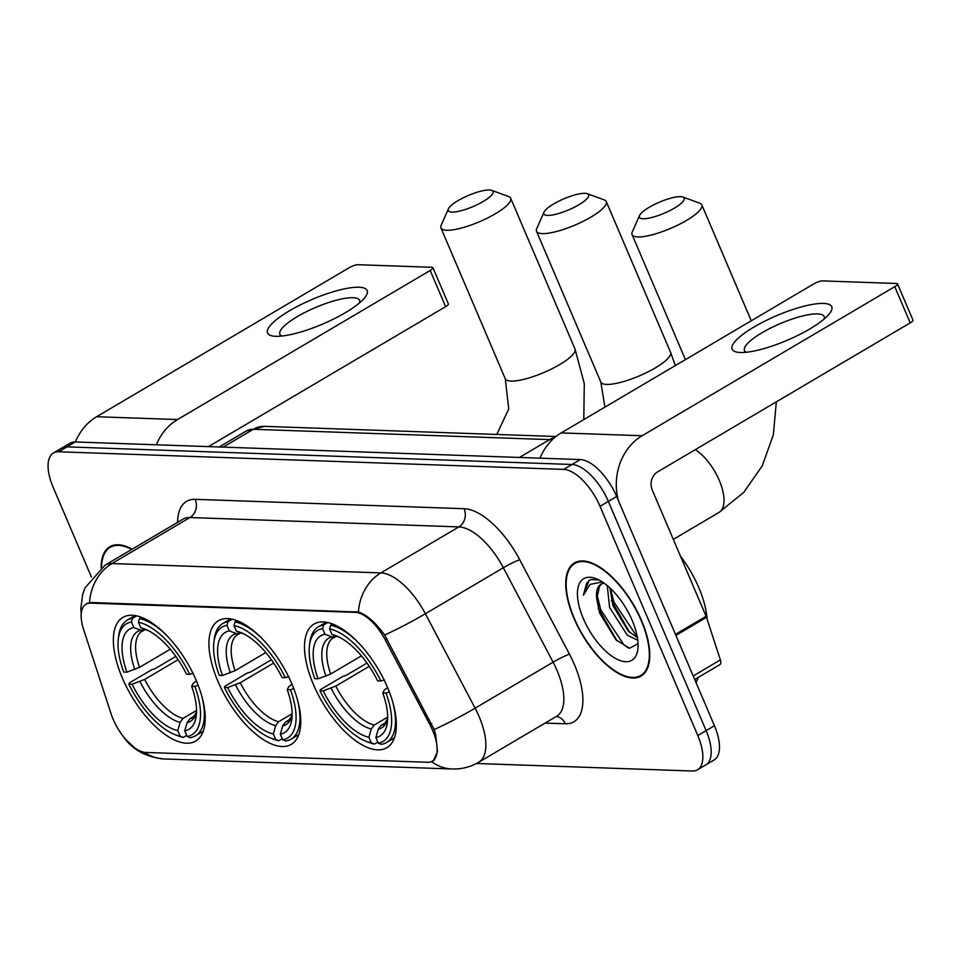 <?xml version="1.0" encoding="UTF-8"?>
<svg xmlns="http://www.w3.org/2000/svg" width="961" height="961" viewBox="0 0 961 961"><rect width="100%" height="100%" fill="white"/><g stroke="black" fill="none" stroke-linecap="round" stroke-linejoin="round"><path stroke-width="1.44" d="M291.82 683.848A71.751 32.458 -120.5 0 0 218.387 620.758A71.751 32.458 -120.5 0 0 217.883 681.265A71.751 32.458 -120.5 0 0 291.303 744.343A71.751 32.458 -120.5 0 0 291.82 683.848M196.26 680.508A71.751 32.458 -120.5 0 0 122.828 617.43A71.751 32.458 -120.5 0 0 122.311 677.937A71.751 32.458 -120.5 0 0 195.744 741.015A71.751 32.458 -120.5 0 0 196.26 680.508M387.391 687.175A71.751 32.458 -120.5 0 0 313.959 624.097A71.751 32.458 -120.5 0 0 313.442 684.592A71.751 32.458 -120.5 0 0 386.875 747.682A71.751 32.458 -120.5 0 0 387.391 687.175M432.606 730.348A36.554 16.541 -120.5 0 0 429.903 724.678L385.277 639.93A36.554 16.541 -120.5 0 0 355.246 612.361L90.646 603.136A36.554 16.541 -120.5 0 0 85.961 604.241A36.554 16.541 -120.5 0 0 83.583 629.419L110.996 713.567A36.554 16.541 -120.5 0 0 145.844 752.451L427.669 762.265A36.554 16.541 -120.5 0 0 432.342 761.172A36.554 16.541 -120.5 0 0 432.606 730.348M641.588 620.674A65.66 29.707 -120.5 0 0 574.39 562.942A65.66 29.707 -120.5 0 0 573.921 618.307A65.66 29.707 -120.5 0 0 641.119 676.039A65.66 29.707 -120.5 0 0 641.588 620.674M132.137 549.175A65.66 29.707 -120.5 0 0 109.806 546.749A65.66 29.707 -120.5 0 0 101.133 567.735M86.322 603.808L91.319 602.523L358.405 612.037C366.621 614.644 375.379 622.308 384.652 635.017L434.168 729.555L435.645 734.684L437.507 751.622L433.243 760.86M134.36 747.598L124.594 738.36C133.567 750.361 146.709 757.22 164.031 758.95L452.126 768.992A47.377 40.59 -88 0 1 431.561 761.58M476.488 763.49L692.304 771.01A40.614 18.379 -120.5 0 0 697.506 769.785L714.143 759.971A40.614 18.379 -120.5 0 0 714.431 725.723L616.662 496.489A40.614 18.379 -120.5 0 0 580.288 459.574L75.246 441.964L66.934 446.877A40.614 18.379 -120.5 0 0 61.732 448.09A40.614 18.379 -120.5 0 1 66.934 446.877L571.975 464.475L66.934 446.877L58.621 451.778A40.614 18.379 -120.5 0 0 53.42 453.003A40.614 18.379 -120.5 0 0 53.131 487.251L91.439 577.08M616.662 496.489L608.337 501.402A40.614 18.379 -120.5 0 0 571.975 464.475A40.614 18.379 -120.5 0 1 608.337 501.402L706.119 730.636L608.337 501.402L600.024 506.315A40.614 18.379 -120.5 0 0 563.651 469.388L58.621 451.778M705.83 764.884A40.614 18.379 -120.5 0 0 706.119 730.636A40.614 18.379 -120.5 0 1 705.83 764.884M697.506 769.785A40.614 18.379 -120.5 0 0 697.794 735.537L600.024 506.315M75.246 441.964A40.614 18.379 -120.5 0 0 70.057 443.189L53.42 453.003M574.27 618.319A64.976 29.395 -120.5 0 0 640.771 675.451A64.976 29.395 -120.5 0 0 641.239 620.662A64.976 29.395 -120.5 0 0 574.738 563.53A64.976 29.395 -120.5 0 0 574.27 618.319M707.104 619.172A67.69 30.62 -120.5 0 0 698.779 587.579A67.69 30.62 -120.5 0 0 680.532 556.323M637.792 640.266L627.293 635.209L609.622 607.484L607.256 585.597M637.407 637.599L628.266 631.101L612.926 605.538L609.971 587.988M604.181 583.219A33.839 15.316 -120.5 0 0 600.949 584.204A33.839 15.316 -120.5 0 0 596.769 599.087L599.508 586.222L601.778 583.795M598.919 579.963L590.991 579.567L589.081 580.408L583.387 595.219L590.138 584.384L602.307 581.934M596.769 599.087L599.664 613.106L615.905 639.75L629.587 648.267L638.056 643.63M632.17 620.338A47.377 21.43 -120.5 0 0 596.373 578.798A47.377 21.43 -120.5 0 0 583.339 618.644A47.377 21.43 -120.5 0 0 615.46 658.405A47.377 21.43 -120.5 0 0 637.864 649.131A47.377 21.43 -120.5 0 0 632.17 620.338M583.387 595.219L586.618 583.327L589.766 580.048M628.326 647.978L623.833 644.747L600.709 609.755L596.889 594.234M637.347 637.203L613.911 601.97L610.343 588.336M617.022 640.843L598.138 608.085M629.767 632.542L611.388 600.421M823.541 303.424A54.152 13.394 156.9 0 1 828.947 314.343A54.152 13.394 156.9 0 1 787.9 339.978A54.152 13.394 156.9 0 1 740.354 352.495A54.152 13.394 156.9 0 1 739.598 352.459A54.152 13.394 156.9 0 1 754.625 326.644A54.152 13.394 156.9 0 1 823.541 303.424M824.142 319.04A43.317 10.715 -23.1 0 0 824.166 316.529A43.317 10.715 -23.1 0 0 817.595 313.899A43.317 10.715 -23.1 0 0 770.662 328.049A43.317 10.715 -23.1 0 0 744.475 350.525A43.317 10.715 -23.1 0 0 746.313 352.243M618.319 500.393A54.152 46.392 -88 0 1 642.116 435.741L894.775 286.666A6.763 1.67 -23.1 0 0 897.514 283.891A6.763 1.67 -23.1 0 0 896.481 283.483L822.544 280.9A6.763 1.67 -23.1 0 0 813.859 283.855L561.2 432.918L642.116 435.741M539.986 458.169A54.152 46.392 -88 0 1 561.2 432.918M897.514 283.891L912.95 320.085A6.763 1.67 156.9 0 1 910.211 322.86L657.552 471.935A13.538 11.604 92 0 0 652.303 490.134L706.107 616.289A6.763 3.063 59.5 0 1 706.503 617.334L720.378 659.931A6.763 3.063 59.5 0 1 719.933 664.592L694.707 679.487M131.705 549.428A64.976 29.395 -120.5 0 0 110.155 547.338A64.976 29.395 -120.5 0 0 101.566 567.422M680.532 196.657A24.361 6.03 -23.1 0 0 656.916 203.276A24.361 6.03 -23.1 0 0 639.533 215.528A24.361 6.03 -23.1 0 0 643.101 218.736A24.361 6.03 -23.1 0 0 672.159 209.39A24.361 6.03 -23.1 0 0 682.875 197.041A24.361 6.03 -23.1 0 0 680.532 196.657M682.875 197.041L699.728 203.179A37.899 9.37 156.9 0 1 701.818 204.885A37.899 9.37 156.9 0 1 678.91 224.55A37.899 9.37 156.9 0 1 637.84 236.935A37.899 9.37 156.9 0 1 632.098 234.628A37.899 9.37 156.9 0 1 632.314 231.937L639.533 215.528M318.055 678.814L314.824 678.706A64.435 29.154 -120.5 0 1 309.466 645.576A64.435 29.154 -120.5 0 1 322.572 628.65L324.95 634.236A58.213 26.331 -120.5 0 0 318.055 678.814L330.668 674.009L361.384 655.882M336.818 636.374L332.013 636.963L324.95 634.236M365.901 741.231L368.628 742.324A67.15 30.38 -120.5 0 0 374.406 744.078L371.294 742.877A64.435 29.154 -120.5 0 1 365.901 741.231A64.435 29.154 -120.5 0 1 319.965 690.767L320.65 689.493L342.897 676.364L346.032 675.439L366.97 663.078M377.817 742.06L374.406 744.078M322.572 628.65L323.617 624.998A67.15 30.38 -120.5 0 0 318.379 626.824A67.15 30.38 -120.5 0 0 309.826 642.657L309.466 645.576M323.617 624.998L327.761 622.56M332.626 624.049L330.584 625.239L329.551 628.89A64.435 29.154 -120.5 0 1 380.868 681.001L384.352 679.823M356.951 641.251A67.15 30.38 -120.5 0 0 330.584 625.239M319.965 690.767L323.196 690.875A58.213 26.331 -120.5 0 0 368.904 737.291L371.294 742.877M380.868 681.001L377.637 680.893A58.213 26.331 -120.5 0 0 336.434 635.894A58.213 26.331 -120.5 0 0 331.929 634.476L329.551 628.89M368.904 737.291L371.27 728.991L374.189 725.038L387.691 717.074M369.228 666.357L335.809 686.07L323.196 690.875M331.929 634.476L339.81 637.455M389.493 691.896L386.01 693.073A64.435 29.154 -120.5 0 1 378.262 743.117L381.385 744.319A67.15 30.38 -120.5 0 0 386.61 742.493A67.15 30.38 -120.5 0 0 392.641 701.758M378.262 743.117L375.883 737.531A58.213 26.331 -120.5 0 0 387.415 722.3A58.213 26.331 -120.5 0 0 382.778 692.953L386.01 693.073M385.986 722.444L381.169 725.291L378.25 729.243L375.883 737.531M382.778 692.953L384.316 690.058L387.535 687.511M584.961 193.317A24.361 6.03 -23.1 0 0 561.356 199.948A24.361 6.03 -23.1 0 0 543.974 212.189A24.361 6.03 -23.1 0 0 547.53 215.408A24.361 6.03 -23.1 0 0 576.6 206.05A24.361 6.03 -23.1 0 0 587.315 193.702A24.361 6.03 -23.1 0 0 584.961 193.317M587.315 193.702L604.169 199.852A37.899 9.37 156.9 0 1 606.259 201.558A37.899 9.37 156.9 0 1 583.351 221.222A37.899 9.37 156.9 0 1 542.28 233.607A37.899 9.37 156.9 0 1 536.526 231.301A37.899 9.37 156.9 0 1 536.743 228.61L543.974 212.189M222.484 675.487L219.252 675.367A64.435 29.154 -120.5 0 1 213.895 642.248A64.435 29.154 -120.5 0 1 227 625.323L229.379 630.909A58.213 26.331 -120.5 0 0 222.484 675.487L235.097 670.682L265.813 652.555M241.247 633.035L236.454 633.635L229.379 630.909M270.329 737.892L273.056 738.997A67.15 30.38 -120.5 0 0 278.834 740.739L275.723 739.55A64.435 29.154 -120.5 0 1 270.329 737.892A64.435 29.154 -120.5 0 1 224.406 687.439L225.078 686.166L247.325 673.036L250.473 672.099L271.398 659.751M282.246 738.733L278.834 740.739M227 625.323L228.045 621.671A67.15 30.38 -120.5 0 0 222.808 623.497A67.15 30.38 -120.5 0 0 214.255 639.329L213.895 642.248M228.045 621.671L232.19 619.22M237.055 620.71L235.025 621.911L233.979 625.563A64.435 29.154 -120.5 0 1 285.297 677.673L288.781 676.496M261.38 637.924A67.15 30.38 -120.5 0 0 235.025 621.911M224.406 687.439L227.637 687.547A58.213 26.331 -120.5 0 0 273.344 733.964L275.723 739.55M285.297 677.673L282.066 677.565A58.213 26.331 -120.5 0 0 240.863 632.566A58.213 26.331 -120.5 0 0 236.358 631.149L233.979 625.563M273.344 733.964L275.699 725.663L278.618 721.711L292.12 713.747M273.669 663.03L240.238 682.742L227.637 687.547M236.358 631.149L244.082 634.08A52.074 23.557 -120.5 0 0 243.433 633.876M293.922 688.557L290.438 689.734A64.435 29.154 -120.5 0 1 282.702 739.79L285.813 740.991A67.15 30.38 -120.5 0 0 291.051 739.153A67.15 30.38 -120.5 0 0 297.081 698.419M282.702 739.79L280.312 734.204A58.213 26.331 -120.5 0 0 291.844 718.972A58.213 26.331 -120.5 0 0 287.219 689.626L290.438 689.734M290.414 719.116L285.597 721.951L282.678 725.903L280.312 734.204M287.219 689.626L288.744 686.731L291.964 684.184M489.389 189.99A24.361 6.03 -23.1 0 0 465.785 196.609A24.361 6.03 -23.1 0 0 448.403 208.861A24.361 6.03 -23.1 0 0 451.958 212.081A24.361 6.03 -23.1 0 0 481.029 202.723A24.361 6.03 -23.1 0 0 491.744 190.374A24.361 6.03 -23.1 0 0 489.389 189.99M491.744 190.374L508.597 196.524A37.899 9.37 156.9 0 1 510.687 198.23A37.899 9.37 156.9 0 1 487.78 217.895A37.899 9.37 156.9 0 1 446.709 230.28A37.899 9.37 156.9 0 1 440.955 227.973A37.899 9.37 156.9 0 1 441.171 225.282L448.403 208.861M126.924 672.147L123.693 672.039A64.435 29.154 -120.5 0 1 118.323 638.909A64.435 29.154 -120.5 0 1 131.441 621.995L133.819 627.581A58.213 26.331 -120.5 0 0 126.924 672.147L139.525 667.354L170.253 649.228M145.688 629.707L140.883 630.308L133.819 627.581M174.758 734.564L177.497 735.658A67.15 30.38 -120.5 0 0 183.275 737.411L180.151 736.21A64.435 29.154 -120.5 0 1 174.758 734.564A64.435 29.154 -120.5 0 1 128.834 684.1L129.519 682.827L151.766 669.697L154.901 668.772L175.839 656.423M186.686 735.405L183.275 737.411M131.441 621.995L132.486 618.343A67.15 30.38 -120.5 0 0 127.248 620.169A67.15 30.38 -120.5 0 0 118.683 635.99L118.323 638.909M132.486 618.343L136.63 615.893M141.483 617.382L139.453 618.584L138.408 622.235A64.435 29.154 -120.5 0 1 189.725 674.346L193.209 673.168M165.821 634.596A67.15 30.38 -120.5 0 0 139.453 618.584M128.834 684.1L132.065 684.22A58.213 26.331 -120.5 0 0 177.773 730.624L180.151 736.21M189.725 674.346L186.506 674.226A58.213 26.331 -120.5 0 0 145.303 629.227A58.213 26.331 -120.5 0 0 140.799 627.821L138.408 622.235M177.773 730.624L180.139 722.336L183.058 718.384L196.561 710.419M178.097 659.69L144.679 679.415L132.065 684.22M140.799 627.821L148.679 630.8M198.362 685.229L194.879 686.406A64.435 29.154 -120.5 0 1 187.131 736.462L190.242 737.652A67.15 30.38 -120.5 0 0 195.479 735.826A67.15 30.38 -120.5 0 0 201.51 695.091M187.131 736.462L184.752 730.877A58.213 26.331 -120.5 0 0 196.284 715.633A58.213 26.331 -120.5 0 0 191.647 686.298L194.879 686.406M194.855 715.777L190.026 718.624L187.119 722.576L184.752 730.877M191.647 686.298L193.173 683.403L196.404 680.856M358.958 287.231A54.152 13.394 156.9 0 1 364.363 298.15A54.152 13.394 156.9 0 1 323.316 323.785A54.152 13.394 156.9 0 1 275.771 336.302A54.152 13.394 156.9 0 1 275.014 336.266A54.152 13.394 156.9 0 1 290.042 310.451A54.152 13.394 156.9 0 1 358.958 287.231M359.558 302.847A43.317 10.715 -23.1 0 0 359.594 300.337A43.317 10.715 -23.1 0 0 353.011 297.706A43.317 10.715 -23.1 0 0 306.079 311.857A43.317 10.715 -23.1 0 0 279.903 334.332A43.317 10.715 -23.1 0 0 281.729 336.05M156.331 444.799A54.152 46.392 -88 0 1 177.533 419.549L430.192 270.473A6.763 1.67 -23.1 0 0 432.93 267.699A6.763 1.67 -23.1 0 0 431.909 267.29L357.96 264.707A6.763 1.67 -23.1 0 0 349.275 267.663L96.617 416.726L177.533 419.549M75.402 441.976A54.152 46.392 -88 0 1 96.617 416.726M432.93 267.699L448.367 303.892A6.763 1.67 156.9 0 1 445.628 306.667L208.441 446.613M429.903 724.678L431.669 723.645M355.246 612.361L356.267 611.761M385.277 639.93L387.043 638.885M90.646 603.136L91.667 602.535M177.593 522.352A67.69 30.62 59.5 0 1 195.203 499.336L464.115 508.705A13.538 11.604 92 0 1 458.865 526.904L380.88 572.912A54.152 24.493 59.5 0 1 425.375 613.755L475.106 708.185A54.152 24.493 59.5 0 1 479.107 716.582A54.152 24.493 59.5 0 1 478.71 762.253L556.695 716.245A54.152 24.493 -120.5 0 0 557.08 670.574A54.152 24.493 -120.5 0 0 553.092 662.177L503.348 567.735A54.152 24.493 -120.5 0 0 458.865 526.904L189.954 517.535A54.152 24.493 -120.5 0 0 183.022 519.156L105.049 565.164A54.152 24.493 59.5 0 1 111.981 563.542L380.88 572.912A47.377 40.59 92 0 0 358.405 612.037M434.168 729.555A47.377 4.493 152.2 0 0 475.106 708.185L553.092 662.177A13.538 1.285 -27.8 0 1 569.465 654.189A67.69 30.62 59.5 0 1 565.308 723.789L545.091 723.092M144.558 752.331A47.377 40.59 92 0 0 164.031 758.95M89.505 602.655A47.377 40.59 -88 0 1 111.981 563.542L189.954 517.535A13.538 11.604 92 0 0 195.203 499.336M464.115 508.705A67.69 30.62 59.5 0 1 519.733 559.746A13.538 1.285 -27.8 0 0 503.348 567.735L425.375 613.755A47.377 4.493 152.2 0 1 384.652 635.017M519.733 559.746L569.465 654.189M697.794 735.537L714.431 725.723M563.651 469.388L580.288 459.574M565.308 723.789A13.538 11.604 92 0 0 556.299 716.474M552.155 439.886A54.152 24.493 -120.5 0 0 549.644 439.609L519.42 457.448M554.893 437.387A27.076 23.196 92 0 0 549.644 439.609L253.356 429.291L223.132 447.117M246.424 430.912L264.587 426.36A27.076 23.196 92 0 0 253.356 429.291A54.152 24.493 -120.5 0 0 246.424 430.912L219.18 446.985M675.463 634.368L706.107 616.289M910.211 322.86L894.775 286.666M706.503 617.334L675.895 635.389M693.205 675.967L720.378 659.931M695.308 449.652A37.899 17.154 59.5 0 1 719.308 480.452A37.899 17.154 59.5 0 1 719.032 512.417L743.706 492.44L762.217 465.893L773.329 434.913L776.332 401.854M334.921 637.191L333.359 637.792A50.092 22.656 -120.5 0 0 330.668 674.009M331.101 688.208A52.074 23.557 -120.5 0 0 371.27 728.991M332.013 636.963A52.074 23.557 -120.5 0 0 325.959 676.148M339.677 637.383A52.074 23.557 -120.5 0 0 338.993 637.215M335.809 686.07A50.092 22.656 -120.5 0 0 374.189 725.038M378.25 729.243A52.074 23.557 -120.5 0 0 387.679 718.744M381.169 725.291A50.092 22.656 -120.5 0 0 384.256 724.077L387.679 718.588M604.901 407.128L600.853 382.118A37.899 9.37 -23.1 0 0 606.607 384.412A37.899 9.37 -23.1 0 0 647.678 372.039A37.899 9.37 -23.1 0 0 670.586 352.375L606.259 201.558M239.349 633.864L237.787 634.464A50.092 22.656 -120.5 0 0 235.097 670.682M235.541 684.881A52.074 23.557 -120.5 0 0 275.699 725.663M236.454 633.635A52.074 23.557 -120.5 0 0 230.388 672.808M240.238 682.742A50.092 22.656 -120.5 0 0 278.618 721.711M282.678 725.903A52.074 23.557 -120.5 0 0 292.108 715.404M285.597 721.951A50.092 22.656 -120.5 0 0 288.696 720.738L292.108 715.26M496.789 434.456L508.729 408.978L505.282 378.778A37.899 9.37 -23.1 0 0 511.036 381.085A37.899 9.37 -23.1 0 0 552.107 368.7A37.899 9.37 -23.1 0 0 575.014 349.035L510.687 198.23M143.79 630.536L142.228 631.137A50.092 22.656 -120.5 0 0 139.525 667.354M139.97 681.541A52.074 23.557 -120.5 0 0 180.139 722.336M140.883 630.308A52.074 23.557 -120.5 0 0 134.816 669.481M148.547 630.728A52.074 23.557 -120.5 0 0 147.862 630.548M144.679 679.415A50.092 22.656 -120.5 0 0 183.058 718.384M187.119 722.576A52.074 23.557 -120.5 0 0 196.537 712.077M190.026 718.624A50.092 22.656 -120.5 0 0 193.125 717.411L196.549 711.921M445.628 306.667L430.192 270.473M85.961 604.241L87.98 603.052M432.342 761.172L434.408 759.959M81.192 614.151L80.844 608.457L82.598 594.787L85 587.904L105.049 565.164M452.126 768.992C461.604 769.28 470.47 767.034 478.71 762.253M698.251 677.397L696.1 682.754M264.587 426.36L555.963 436.51M644.435 673.289L640.771 675.451M578.402 561.368L574.738 563.53M113.818 545.175L110.155 547.338M685.409 359.63L632.098 234.628M673.313 539.397L719.032 512.417M326.151 622.247L318.379 626.824M394.382 737.904L386.61 742.493M751.262 320.782L701.818 204.885M675.355 365.564L670.586 352.375M600.853 382.118L536.526 231.301M230.58 618.908L222.808 623.497M298.823 734.576L291.051 739.153M583.795 419.585L584.276 383.559L575.014 349.035M505.282 378.778L440.955 227.973M135.02 615.581L127.248 620.169M203.251 731.237L195.479 735.826"/></g></svg>
